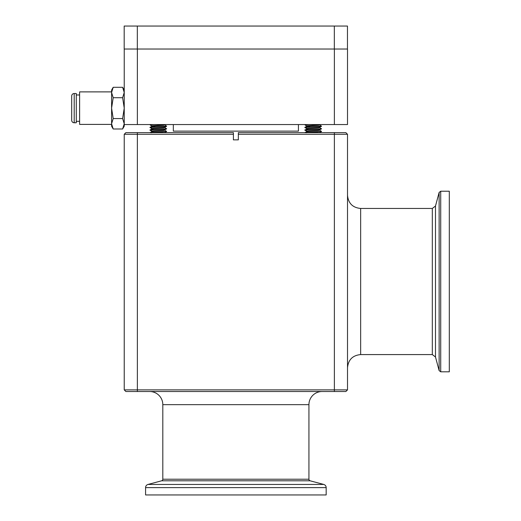 <?xml version="1.0" encoding="UTF-8"?>
<svg xmlns="http://www.w3.org/2000/svg" width="521" height="521" viewBox="0 0 521 521"><rect width="100%" height="100%" fill="white"/><g stroke="black" fill="none" stroke-linecap="round" stroke-linejoin="round"><path stroke-width="0.78" d="M125.874 132.64L124.232 134.281L125.874 132.64L233.408 132.64L233.408 139.862L238.338 139.862L238.338 132.64L345.872 132.64L347.514 134.281L345.872 132.64M233.408 134.281L124.232 134.281L124.232 389.877L125.874 391.518L334.378 391.518L334.378 389.877L347.514 389.877L345.872 391.518L334.378 391.518M345.872 391.518L347.514 389.877L347.514 134.281L238.338 134.281M125.874 391.518L124.232 389.877L334.378 389.877L334.378 132.64M440.714 371.818L449.304 371.818L449.304 191.22L440.714 191.22L439.131 192.438L439.131 370.6L440.714 371.818L440.714 191.22M149.677 391.518A13.136 13.136 0 0 1 162.812 404.654L162.812 479.222A1.641 1.641 0 0 1 161.595 480.805L148.01 484.445A3.282 3.282 0 0 0 145.574 487.617L145.574 494.95L326.172 494.95L326.172 487.617A3.282 3.282 0 0 0 323.736 484.445L310.151 480.805A1.641 1.641 0 0 1 308.933 479.222L308.933 404.654A13.136 13.136 0 0 1 322.069 391.518M306.765 128.583L307.826 129.156L306.804 128.869L305.059 130.23L306.797 131.253L305.085 130.257M307.273 126.121L307.826 126.199C302.896 125.763 314.463 125.327 318.709 124.884L319.953 124.558L318.709 125.216C314.463 125.652 302.896 126.089 307.826 126.525L310.536 126.759M307.826 128.824C302.896 128.387 314.463 127.951 318.709 127.515L321.477 126.29L319.731 124.929M307.826 131.455C302.896 131.012 314.463 130.576 318.709 130.139L321.477 128.915L319.731 127.56M319.503 132.64L321.477 131.539L319.731 130.185M306.087 132.64L321.45 131.572M306.394 130.465C300.174 130.029 314.775 129.592 320.141 129.156L321.45 128.947M305.085 127.632L306.797 128.628L305.059 127.274L306.804 126.245M306.394 127.84C300.174 127.404 314.775 126.968 320.141 126.525L321.45 126.316L319.738 127.313M305.085 125.007L306.797 125.997L305.059 124.975L308.777 124.558M305.059 124.975L305.247 124.558M306.394 127.515C300.174 127.072 314.775 126.636 320.141 126.199L321.477 125.958M306.394 130.139C300.174 129.703 314.775 129.267 320.141 128.824L321.477 128.583M306.394 132.764C300.174 132.327 314.775 131.891 320.141 131.455L321.477 131.214M305.059 132.64L306.765 131.539M307.826 131.78C302.896 131.344 314.463 130.908 318.709 130.465L319.77 129.918M307.826 129.156C302.896 128.713 314.463 128.277 318.709 127.84L319.77 127.293M152.386 126.121L152.94 126.199C148.01 125.763 159.576 125.327 163.822 124.884L165.072 124.558L163.822 125.216C159.576 125.652 148.01 126.089 152.94 126.525L155.649 126.759M152.94 128.824C148.01 128.387 159.576 127.951 163.822 127.515L166.59 126.29L164.844 124.929M152.94 131.455C148.01 131.012 159.576 130.576 163.822 130.139L166.59 128.915L164.844 127.56M164.616 132.64L166.59 131.539L164.844 130.185M151.201 132.64L166.564 131.572M150.198 130.257L151.911 131.253L150.172 130.23L151.878 128.583M151.507 130.465C145.287 130.029 159.888 129.592 165.255 129.156L166.564 128.947M150.198 127.632L151.911 128.628L150.172 127.274L151.917 126.245M151.507 127.84C145.287 127.404 159.888 126.968 165.255 126.525L166.564 126.316L164.851 127.313M150.198 125.007L151.911 125.997L150.172 124.975L153.89 124.558M150.172 124.975L150.361 124.558M151.507 127.515C145.287 127.072 159.888 126.636 165.255 126.199L166.59 125.958M151.507 130.139C145.287 129.703 159.888 129.267 165.255 128.824L166.59 128.583M151.507 132.764C145.287 132.327 159.888 131.891 165.255 131.455L166.59 131.214M150.172 132.64L151.878 131.539M152.94 131.78C148.01 131.344 159.576 130.908 163.822 130.465L164.883 129.918M152.94 129.156L151.878 128.915L152.94 129.156C148.01 128.713 159.576 128.277 163.822 127.84L164.883 127.293M74.197 93.513A2.501 2.501 0 0 0 71.696 96.014L71.696 120.266A2.501 2.501 0 0 0 74.197 122.767L76.281 122.767L76.281 93.513L74.197 93.513L74.197 122.767M76.281 94.972L79.615 94.972M76.281 121.302L79.615 121.302M111.592 91.885L79.615 91.885L79.615 124.395L111.592 124.395M113.2 118.567L111.592 108.14L113.2 97.714L111.592 92.497L113.2 87.287L122.617 87.287L124.232 92.497L122.617 97.714L124.232 108.14L122.617 118.567L124.232 123.777L122.617 128.993L113.2 128.993L111.592 123.777L113.2 128.993L111.592 126.199L111.592 123.777L113.2 118.567L122.617 118.567M113.2 97.714L122.617 97.714M111.592 123.777L111.592 90.081L113.2 87.287M122.617 128.993L124.232 126.199L124.232 49.033L347.514 49.033L347.514 124.558L334.378 124.558L334.378 49.033M137.368 49.033L137.368 124.558L124.232 124.558M298.422 124.558L298.422 131.123L173.324 131.123L173.324 124.558M137.368 124.558L334.378 124.558M334.332 49.033L334.332 26.05L347.468 26.05L347.468 49.033M124.18 26.05L137.316 26.05L137.316 49.033L124.18 49.033L124.18 26.05M334.332 26.05L137.316 26.05M137.368 391.518L137.368 132.64M439.131 370.6L435.491 357.009L435.491 206.023L432.319 208.459L360.649 208.459C352.671 207.677 348.295 203.301 347.514 195.323M435.491 357.009L432.319 354.58L432.319 208.459M432.319 354.58L360.649 354.58L360.649 208.459M161.595 480.805L310.151 480.805M162.812 479.222L308.933 479.222M162.812 404.654L308.933 404.654M148.01 484.445L323.736 484.445M145.574 487.617L326.172 487.617M360.649 354.58C352.671 355.355 348.295 359.731 347.514 367.709M435.491 206.023L439.131 192.438M124.232 90.081L122.617 87.287"/></g></svg>
